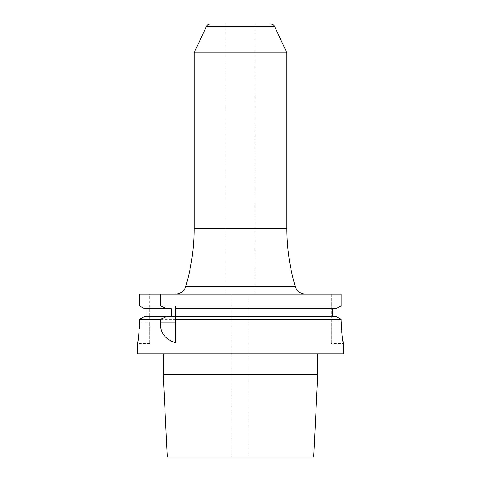 <?xml version="1.0" encoding="UTF-8"?>
<svg xmlns="http://www.w3.org/2000/svg" width="481" height="481" viewBox="0 0 481 481"><rect width="100%" height="100%" fill="white"/><g stroke="black" fill="none" stroke-linecap="round" stroke-linejoin="round"><path stroke-width="0.36" stroke-dasharray="2.4 1.8" d="M139.508 294.095L149.795 294.095L149.795 322.955L149.795 294.095L139.508 294.095L341.047 294.095L331.205 294.095L331.205 320.893L331.205 294.095L341.047 294.095L341.047 305.958L139.508 305.958L139.508 294.095M240.5 294.095L305.219 294.095L240.5 294.095M313.684 456.95L167.316 456.95M163.185 374.495L317.815 374.495M137.428 353.878L343.572 353.878M341.119 324.657L341.047 320.893L331.205 320.893L331.205 343.572L331.205 320.893L341.047 320.893L341.047 319.342L139.508 319.342L139.466 326.034M341.257 327.435L341.606 331.547M341.823 333.417L341.991 334.71M343.332 342.448L343.572 343.572L331.205 343.572M336.015 316.516L144.516 316.516L332.575 316.516L175.565 316.516L175.565 308.784L332.575 308.784L171.398 308.784M144.516 316.516L171.398 316.516M144.516 308.784L336.015 308.784L332.575 308.784L332.575 316.516M149.795 322.955L149.795 343.572L149.795 322.955L139.508 322.955L149.795 322.955M336.015 308.784L332.575 308.784M175.565 342.821L175.565 319.342M149.795 343.572L137.428 343.572L137.674 342.316M137.752 341.877L137.849 341.348M137.999 340.512L138.269 338.852M139.105 332.052L139.34 328.848M286.88 52.784L194.12 52.784M210.143 24.05L254.93 24.05L226.07 24.05L254.93 24.05L254.93 294.095M295.334 286.712L185.666 286.712M194.12 228.289L286.88 228.289M206.409 26.431L274.591 26.431M249.158 456.95L249.158 294.095M231.842 456.95L231.842 294.095M226.07 294.095L226.07 24.05"/><path stroke-width="0.72" d="M160.456 294.095L160.456 305.958L139.508 305.958L144.516 308.784L139.508 305.958L139.508 294.095L341.047 294.095L341.047 305.958L336.015 308.784L175.565 308.784L175.565 305.958L341.047 305.958L336.015 308.784M163.185 374.495L317.815 374.495L313.684 456.95L167.316 456.95L163.185 374.495L163.185 353.878M137.428 343.572L137.428 353.878L343.572 353.878L343.572 343.572M341.119 324.657L341.257 327.435M341.606 331.547L341.823 333.417M341.991 334.71L343.332 342.448M341.047 320.893C341.895 334.662 342.737 342.219 343.572 343.572C342.737 342.225 341.895 334.668 341.047 320.893L341.047 319.342L336.015 316.516L341.047 319.342L175.565 319.342L175.565 316.516L336.015 316.516M144.516 316.516L139.508 319.342L144.516 316.516L171.398 316.516L171.398 308.784L144.516 308.784M175.565 305.958L175.565 342.821C165.163 339.345 160.125 332.726 160.456 322.955L160.456 319.342L139.508 319.342L139.508 322.955C138.811 335.473 138.119 342.346 137.428 343.572C138.119 342.346 138.811 335.473 139.508 322.955M160.456 319.342L166.871 316.516M147.944 316.516L147.944 308.784L147.944 316.516M160.456 305.958L166.871 308.784M332.575 316.516L332.575 308.784M137.674 342.316L137.752 341.877M137.849 341.348L137.999 340.512M138.269 338.852L139.105 332.052M139.34 328.848L139.466 326.034M286.88 228.289L194.12 228.289L194.12 52.784L286.88 52.784L286.88 228.289C286.898 248.166 289.712 267.64 295.334 286.712C296.999 291.354 300.294 293.813 305.219 294.095M254.93 24.05L210.143 24.05C208.435 24.122 207.191 24.916 206.409 26.431L194.12 52.784M175.565 322.955L160.456 322.955M175.781 294.095C180.706 293.813 184.001 291.354 185.666 286.712L295.334 286.712M270.857 24.05C272.565 24.122 273.809 24.916 274.591 26.431L206.409 26.431M317.815 374.495L317.815 353.878M185.666 286.712C191.288 267.64 194.102 248.166 194.12 228.289M274.591 26.431L286.88 52.784"/></g></svg>
